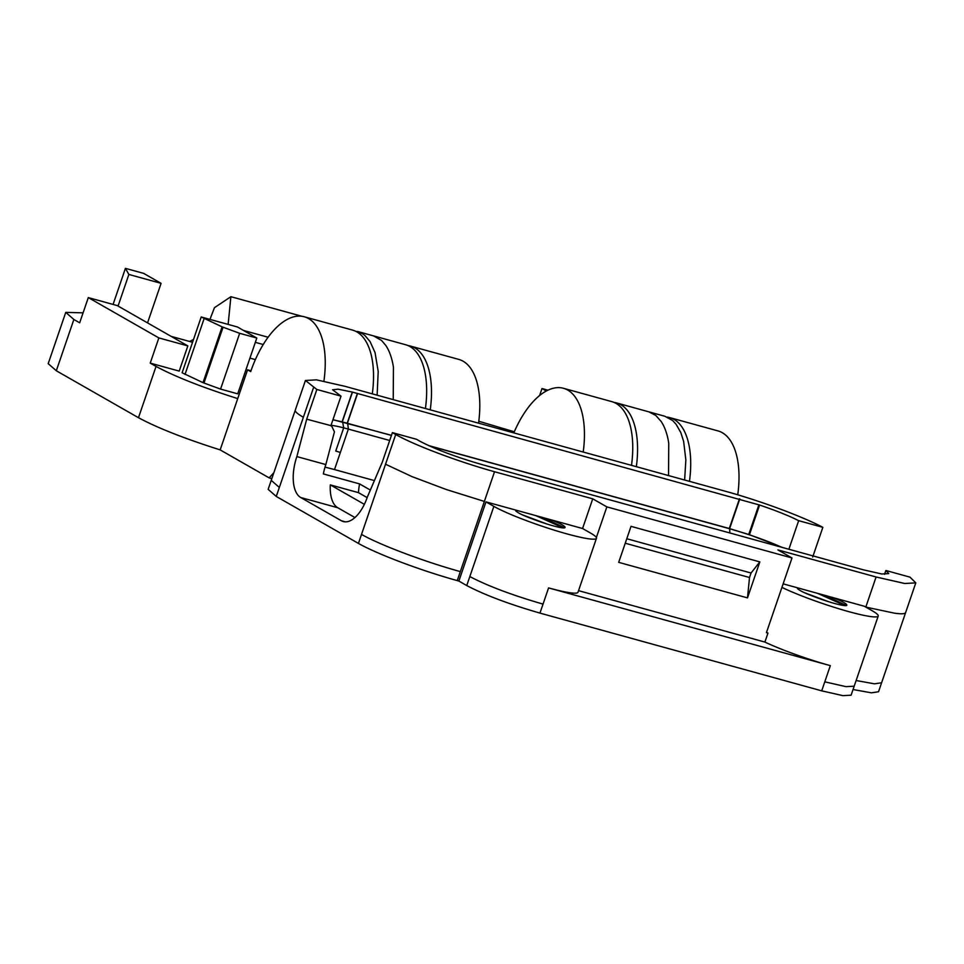 <?xml version="1.0" encoding="UTF-8"?>
<svg xmlns="http://www.w3.org/2000/svg" width="964" height="964" viewBox="0 0 964 964"><rect width="100%" height="100%" fill="white"/><g stroke="black" fill="none" stroke-linecap="round" stroke-linejoin="round"><path stroke-width="1.45" d="M118.066 306.034L128.875 274.451L161.084 283.344L147.54 322.88M201.211 316.975L222.118 326.856L239.675 333.315L220.575 389.094L237.71 393.83L256.81 338.039L237.445 326.977L201.211 316.975L182.112 372.767L203.018 382.648L213.177 352.957A19.135 2.061 18.9 0 0 214.116 353.33L221.515 331.737A19.135 2.061 -161.1 0 1 220.575 331.363L213.177 352.957M547.95 390.191L541.997 388.54L546.311 391.01M171.17 336.388L192.547 342.28M249.929 358.114L255.376 359.608M478.807 421.256L514.294 431.788M273.836 472.746L269.137 477.867L220.166 449.887C184.823 438.692 157.602 427.98 138.479 417.713L56.31 370.766L48.2 363.657L65.757 312.372L83.085 312.842M220.166 449.887L247.579 369.802L250.7 371.586A76.53 37.331 105.4 0 1 304.25 316.77A76.53 37.331 105.4 0 1 325.181 359.198A76.53 37.331 105.4 0 1 323.916 381.166M187.835 345.907L117.283 305.6L88.302 297.599L158.855 337.918L187.835 345.907L179.208 371.104L150.227 363.115L156.035 366.428C175.159 376.683 202.392 387.408 237.722 398.602M88.302 297.599L79.675 322.795L73.867 319.482L65.757 312.372M541.997 388.54L539.587 395.553M150.227 363.115L158.855 337.918M737.749 494.797A76.53 37.331 -74.6 0 0 738.954 473.336A76.53 37.331 -74.6 0 0 718.011 430.92L669.715 417.605A76.53 37.331 105.4 0 1 690.658 460.021A76.53 37.331 105.4 0 1 689.465 481.349M250.953 370.839L247.579 369.802M222.118 326.856L220.575 331.363M220.575 389.094L203.958 383.021L214.116 353.33M223.058 327.23L221.515 331.737M161.084 283.344L143.648 273.378L125.428 268.353L128.875 274.451M239.675 333.315L256.81 338.039M203.958 383.021L203.018 382.648M430.257 409.845A76.53 37.331 -74.6 0 0 431.438 388.504A76.53 37.331 -74.6 0 0 410.507 346.088A76.53 37.331 -74.6 0 0 408.049 345.594M478.554 423.172A76.53 37.331 -74.6 0 0 479.747 401.831A76.53 37.331 -74.6 0 0 458.804 359.415L410.507 346.088M372.297 393.854A76.53 37.331 -74.6 0 0 373.478 372.514A76.53 37.331 -74.6 0 0 352.547 330.098L304.25 316.77M269.137 477.867L271.836 478.614M513.812 432.896A76.53 37.331 105.4 0 1 563.458 388.287A76.53 37.331 105.4 0 1 584.389 430.703A76.53 37.331 105.4 0 1 583.208 452.032M631.504 465.359A76.53 37.331 -74.6 0 0 632.697 444.03A76.53 37.331 -74.6 0 0 611.754 401.614L563.458 388.287M667.269 417.099A76.53 37.331 105.4 0 1 669.715 417.605M209.971 319.397L214.454 307.685L230.89 296.695L228.143 324.41M263.232 344.51L255.34 342.341M268.113 337.243L243.543 330.459M193.535 339.412L189.619 341.473M230.89 296.695L301.973 316.3M113.077 304.431L125.428 268.353M856.128 680.524L874.456 683.825L881.602 682.765L915.8 582.871L904.738 583.497L876.095 576.99L777.888 549.902L791.998 557.963L606.85 506.883L592.74 498.822L494.532 471.733C458.539 461.804 414.267 445.139 395.71 434.535L392.384 432.631L382.226 462.334L367.417 496.894A34.439 16.798 105.4 0 1 343.317 521.56A34.439 16.798 105.4 0 1 341.377 520.753L300.708 497.508A34.439 16.798 105.4 0 1 296.864 456.587L306.697 419.171L330.905 425.63M812.688 557.035L822.846 527.344C802.988 516.728 761.066 501.099 726.699 491.616L345.124 386.359L316.481 379.852L305.431 380.479L316.855 389.48L306.697 419.171M313.541 387.576L276.258 496.448L358.439 543.407L385.54 464.226L411.797 476.529L446.428 489.567L484.362 501.425L457.249 580.605C421.268 570.676 376.984 554.011 358.439 543.407M332.954 419.677L391.468 435.318M428.522 445.537L729.29 528.513L749.438 534.719L782.599 547.516M429.209 445.85L729.652 528.742A100.449 10.833 -161.1 0 1 749.161 534.743A47.826 5.157 -161.1 0 1 781.684 547.263M332.893 419.846A47.826 5.157 -161.1 0 1 342.642 422.027A100.449 10.833 -161.1 0 1 347.679 423.365L391.432 435.427M370.345 490.061L359.572 483.904L323.35 473.914A34.439 16.798 105.4 0 1 325.844 464.576L334.448 431.836L331.652 426.052M915.8 582.871L910.004 577.147L885.88 570.495L884.566 574.315M392.384 432.631L416.544 439.295L419.858 441.199C435.113 449.212 455.852 457.02 482.084 464.612L863.648 569.881L881.759 573.99L888.76 573.604L885.88 570.495M606.85 506.883L596.355 537.538M791.998 557.963L766.428 632.649L767.971 633.071L764.886 642.072L578.533 590.655M747.498 597.885L759.825 561.892L631.022 526.356L618.695 562.349L747.498 597.885L749.51 577.508L625.238 543.226M389.697 440.488L348.366 429.088L347.679 423.365M331.026 425.293A43.055 4.639 -161.1 0 1 343.702 427.847L335.761 451.032L340.352 452.478L348.366 429.088A95.665 10.327 -161.1 0 0 343.702 427.847L342.642 422.027M374.406 480.59L334.496 469.576A43.055 4.639 18.9 0 0 325.001 467.178M783.142 583.847L797.349 587.763C797.095 589.751 805.41 593.704 822.316 599.632A24.196 2.615 18.9 0 0 834.402 603.416A24.196 2.615 18.9 0 0 846.802 605.259A24.196 2.615 18.9 0 0 846.741 604.922C846.464 603.621 841.885 601.174 833.053 597.62L864.322 606.248L872.203 610.754A57.394 6.194 -161.1 0 1 878.216 616.02A57.394 6.194 -161.1 0 1 841.283 609.489A57.394 6.194 -161.1 0 1 781.924 587.389M833.053 597.62L797.349 587.763L797.493 588.691M564.796 526.657L565.024 527.212C564.711 525.886 560.132 523.452 551.3 519.885L582.569 528.513L590.462 533.02A57.394 6.194 -161.1 0 1 596.463 538.286A57.394 6.194 -161.1 0 1 553.999 530.08A57.394 6.194 -161.1 0 1 493.857 506.377L485.977 501.87L515.595 510.04L515.752 510.968M551.3 519.885L515.595 510.04C515.342 512.029 523.669 515.981 540.563 521.91A24.196 2.615 18.9 0 0 552.649 525.693A24.196 2.615 18.9 0 0 565.049 527.537A24.196 2.615 18.9 0 0 564.988 527.2M592.74 498.822L582.569 528.513M425.425 408.507A76.53 37.331 -74.6 0 0 405.675 344.751L373.478 335.87L381.599 340.485L385.829 345.486C389.54 351.065 392.083 358.355 393.445 367.356L393.228 399.626M354.909 330.929L362.247 333.568L365.103 335.689L370.116 341.63L375.068 352.679L378.201 371.465L377.129 395.18M636.336 466.697A76.53 37.331 -74.6 0 0 616.586 402.94A76.53 37.331 -74.6 0 0 614.116 402.434M821.702 690.839L824.786 681.837L845.982 686.645L854.188 686.199L851.104 695.189L842.922 695.646L821.702 690.839L539.948 613.104C509.088 604.175 484.687 594.993 466.745 585.558L469.829 576.556C487.772 585.992 512.173 595.174 543.033 604.115L548.576 587.907A57.394 6.194 18.9 0 0 577.978 592.282L596.463 538.286M485.977 501.87L458.864 581.051L466.745 585.558M458.864 581.051L457.249 580.605M276.258 496.448L268.149 489.351L271.233 480.349L279.343 487.459M881.626 682.693L878.529 691.754L871.396 692.827L853.044 689.525M764.886 642.072A57.394 6.194 18.9 0 0 830.329 665.642L548.576 587.907M367.163 497.617L358.475 492.652L330.303 484.88L364.356 504.341M330.303 484.88A34.439 16.798 -74.6 0 0 337.737 507.727L354.921 517.548M359.572 483.904A34.439 16.798 -74.6 0 0 358.475 492.652M546.901 523.994L522.054 514.716M325.844 464.576L296.864 456.587M543.527 517.74L564.615 527.826M535.755 515.595L563.217 527.898M828.654 601.729L803.807 592.438M766.525 632.384A57.394 6.194 18.9 0 0 767.971 633.071M825.268 595.475L846.356 605.561M817.508 593.33L844.97 605.621M684.633 480.024L685.85 459.973L683.645 441.464L680.801 432.571L676.15 424.353L672.619 420.521L664.883 416.267M822.846 527.344L798.662 520.668L788.877 549.251M798.662 520.668C789.167 515.861 776.153 510.655 759.596 505.028L352.463 392.107L338.039 389.179L332.58 389.769L341.003 396.144L316.855 389.48M759.825 561.892L751.052 573.014L749.51 577.508M341.003 396.144L330.845 425.835M352.294 392.071L342.124 421.762M352.463 392.107L342.292 421.81M357.403 393.42L347.233 423.112M357.584 393.469L347.414 423.16M739.46 498.822L729.29 528.513M759.258 504.919L749.088 534.61M751.052 573.014L626.781 538.731M729.652 528.742L729.844 532.514M156.035 366.428L138.479 417.713M56.31 370.766L73.867 319.482M204.115 318.638L185.016 374.43M395.71 434.535L385.54 464.226M905.63 612.574L905.545 612.743C904.75 613.972 901.063 614.116 894.484 613.176L865.793 607.091M876.095 576.99L865.937 606.681M334.496 469.576L340.352 452.478M539.948 613.104L543.033 604.115M830.329 665.642L824.786 681.837M494.532 471.733L484.362 501.425M361.512 534.405C380.069 545.009 424.353 561.675 460.334 571.604M341.377 520.753L345.389 521.861M337.737 507.727L300.708 497.508M271.258 480.289L305.431 380.479M303.371 417.267C297.298 413.785 294.623 411.351 295.346 409.989M469.829 576.556L493.857 506.377M668.534 475.577L668.751 443.307C667.389 434.306 664.847 427.016 661.135 421.437L655.833 415.508L648.82 411.833M878.216 616.02L854.2 686.151M739.786 498.918L729.615 528.609M758.909 504.799L748.739 534.502M759.596 505.028L749.438 534.719M357.391 331.435L373.49 335.882M616.586 402.94L664.895 416.267"/></g></svg>

